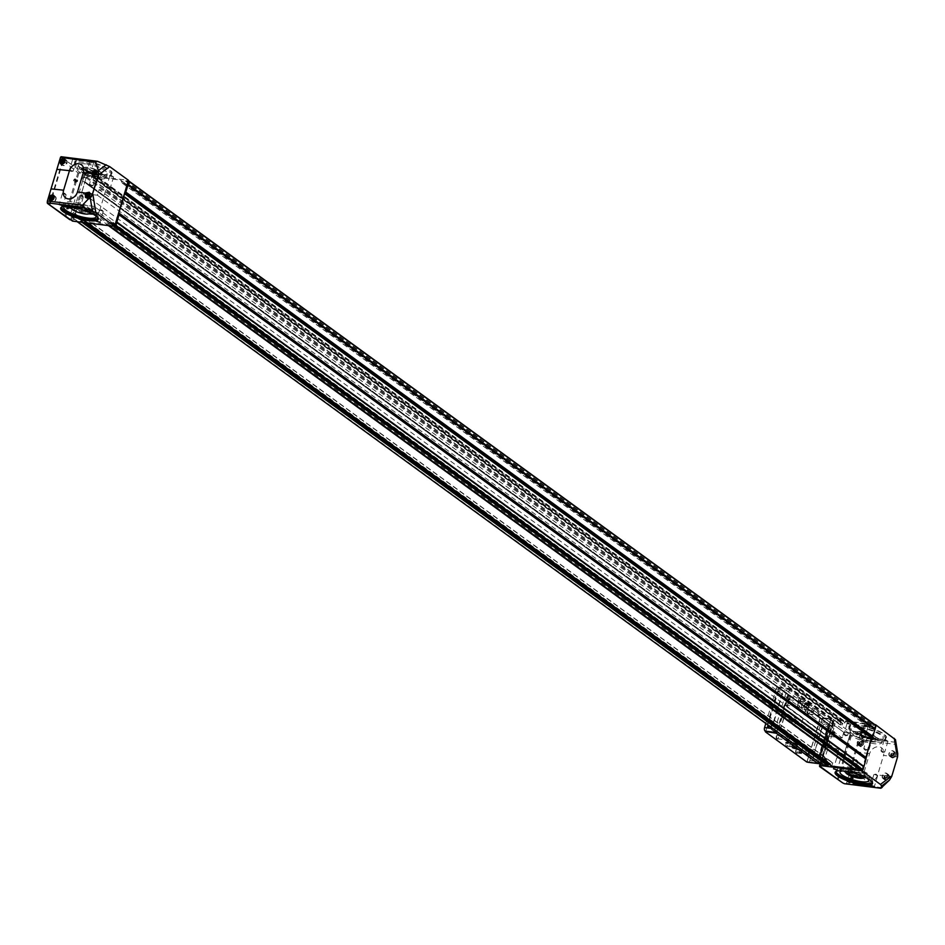 <?xml version="1.0" encoding="UTF-8"?>
<svg xmlns="http://www.w3.org/2000/svg" width="945" height="945" viewBox="0 0 945 945"><rect width="100%" height="100%" fill="white"/><g stroke="black" fill="none" stroke-linecap="round" stroke-linejoin="round"><path stroke-width="0.71" stroke-dasharray="4.72 3.54" d="M833.478 723.646L821.784 761.493L823.839 761.753L833.868 728.335L831.801 726.823L833.136 722.382A20.01 11.045 -82.9 0 1 834.14 723.362A2.398 1.323 -82.9 0 1 834.482 726.292L833.868 728.335M823.839 761.753A2.398 1.323 -82.9 0 1 822.374 763.276A2.398 1.323 -82.9 0 1 822.185 763.229A20.01 11.045 -82.9 0 1 821.051 762.65L831.801 726.823L82.652 180.932L83.266 178.888A2.398 1.323 -82.9 0 1 84.743 177.365A2.398 1.323 -82.9 0 1 84.932 177.412A20.01 11.045 -82.9 0 1 86.054 177.991L73.982 218.26A20.01 11.045 -82.9 0 1 72.966 217.279A2.398 1.323 -82.9 0 1 72.635 214.35L73.249 212.306L824.453 759.709M82.652 180.932L73.249 212.306M70.544 219.949L71.56 216.559L70.58 214.09L81.223 178.629L83.266 178.888M84.341 177.365L85.263 174.282L86.338 175.002L85.463 177.92L83.349 177.247L81.223 178.629M85.463 177.92L85.96 177.66A0.803 0.638 126.1 0 1 86.645 176.998A30.405 24.251 126.1 0 1 94.075 176.75L93.768 177.672L840.837 722.063L841.144 721.13A30.405 24.251 126.1 0 0 833.714 721.389A0.803 0.638 126.1 0 0 833.029 722.039L833.136 722.382M86.338 175.002L128.449 180.282M93.768 177.672L93.094 180.141L96.957 180.66L98.15 177.258L120.464 180.058A0.803 0.638 126.1 0 1 120.877 180.33L122.377 183.153A0.803 0.638 126.1 0 0 122.779 183.424L124.929 183.306L126.039 180.755L128.225 181.027M72.505 221.095L75.352 214.361L822.422 758.74L821.051 762.65M114.841 225.631L112.538 225.312L113.01 222.347L111.179 222.087A0.803 0.638 126.1 0 0 110.648 222.24L107.624 224.497A0.803 0.638 126.1 0 1 107.092 224.662L84.766 221.862L85.747 218.472L81.884 217.952L80.691 221.354A30.405 24.251 126.1 0 1 73.946 219.323A0.803 0.638 126.1 0 1 73.686 218.543L73.982 218.26M75.352 214.361L86.054 177.991M71.56 216.559L73.379 218.189M85.263 174.282L61.401 157.39L63.221 160.555L77.88 172.781L83.656 173.608M84.932 177.412L83.349 177.247L84.365 173.856M834.14 723.362L832.533 722.311L832.238 726.492L822.422 758.74M93.59 177.802L840.837 722.063M840.66 722.193L840.164 724.531L844.027 725.039L845.22 721.649L867.545 724.437A0.803 0.638 126.1 0 1 867.947 724.72L869.447 727.532A0.803 0.638 126.1 0 0 869.849 727.815L871.562 728.028L872.672 725.465L875.401 725.051M874.751 724.567L833.407 719.393L834.47 720.362M832.533 722.311L833.407 719.393M820.272 763.17L820.756 762.934A0.803 0.638 126.1 0 0 820.886 763.607M859.525 769.596L860.08 766.738L858.249 766.478A0.803 0.638 126.1 0 0 857.717 766.631L856.572 767.482M831.671 766.123L832.817 762.863L828.954 762.343L828.222 763.643M80.857 220.256L828.174 764.824M820.449 762.568L821.607 763.123L821.784 761.493M821.477 763.147L822.185 763.229M897.573 756.933L895.376 756.697L895.352 752.456L890.84 756.224L883.492 755.457A8.399 6.698 -53.9 0 0 878.885 746.774A8.399 6.698 -53.9 0 0 869.589 753.708L863.73 773.246A8.399 6.698 -53.9 0 0 868.337 781.917A8.399 6.698 -53.9 0 0 877.633 774.983L883.492 755.457M881.862 787.646L846.496 783.31L859.596 739.616L894.868 744.294L897.585 753.023L895.447 739.9L894.667 742.179L858.237 737.62L859.596 739.616M864.344 741.896L863.695 741.152C859.678 740.868 858.414 742.593 859.926 746.326L860.954 746.739L864.344 741.896M884.981 775.762L884.969 779.979L885.926 780.346L889.517 776.235L888.678 774.77L884.981 775.762L877.633 774.983M853.465 778.361L852.827 777.629C848.799 777.333 847.5 779.023 848.941 782.708L849.957 783.121L853.465 778.361M61.082 156.728A47.923 11.659 -163.3 0 0 61.401 157.39M90.767 160.615L89.669 160.934L94.122 162.268L90.767 160.615M110.659 175.108L109.561 175.439L114.014 176.774L110.659 175.108M73.545 158.453L72.446 158.784L76.899 160.118L73.545 158.453M93.449 172.959L92.35 173.278L96.803 174.612L93.449 172.959M83.762 160.697A19.526 4.749 -163.3 0 0 74.832 163.343A19.526 4.749 -163.3 0 0 91.913 172.191A19.526 4.749 -163.3 0 0 111.037 174.211A19.526 4.749 -163.3 0 0 105.108 167.111A19.526 4.749 -163.3 0 0 83.762 160.697M75.293 181.216L75.257 179.125C73.155 179.904 73.025 180.885 74.868 182.09L75.293 181.216M67.272 207.971L67.225 205.88C65.134 206.66 64.992 207.652 66.835 208.845L67.272 207.971M844.417 783.712L846.496 783.31M856.501 736.781L850.831 734.478L832.769 722.452L834.234 720.551L856.501 736.781A47.923 11.659 -163.3 0 0 858.237 737.62M847.925 722.748L846.826 723.067L851.28 724.402L847.925 722.748M867.829 737.242L866.73 737.561L871.184 738.907L867.829 737.242M865.147 724.898L864.049 725.228L868.502 726.563L865.147 724.898M885.04 739.392L883.941 739.722L888.394 741.057L885.04 739.392M858.131 724.98A19.526 4.749 -163.3 0 0 849.212 727.638A19.526 4.749 -163.3 0 0 866.293 736.474A19.526 4.749 -163.3 0 0 885.418 738.494A19.526 4.749 -163.3 0 0 879.488 731.406A19.526 4.749 -163.3 0 0 858.131 724.98M894.773 743.172L894.667 742.179M861.911 770.021L875.294 725.406L875.956 725.5M830.454 731.489L832.096 733.686L832.427 730.91L830.454 731.489M822.422 758.256L824.064 760.453L824.394 757.677L822.422 758.256M895.376 756.697L892.623 758.055L890.84 756.224M83.195 193.441L827.926 736.131L824.583 747.282L79.852 204.592L83.195 193.441L97.394 195.225L99.071 189.65L843.802 732.328L850.417 733.155L843.731 755.457L837.105 754.63L838.782 749.054L824.583 747.282M97.394 195.225L842.125 737.903L843.802 732.328L850.417 733.155L843.731 755.457L837.105 754.63L838.782 749.054L823.662 746.81L820.366 757.122L823.461 746.786L821.902 745.652L818.996 755.776L822.103 745.676L781.728 716.251L785.071 705.1L827.596 736.084L842.125 737.903L799.6 706.919L801.277 701.344L807.892 702.17L801.206 724.472L794.58 723.646L796.257 718.07L781.728 716.251M99.071 189.65L105.686 190.477L807.892 702.17M105.686 190.477L99.001 212.779L801.206 724.472M99.001 212.779L92.374 211.952L794.58 723.646M92.374 211.952L94.051 206.376L796.257 718.07M94.051 206.376L79.852 204.592M827.926 736.131L842.125 737.903L843.802 732.328L801.277 701.344M886.256 775.939L887.402 776.093L887.639 777.274L885.583 778.172L886.256 775.939L885.477 775.372L887.402 776.093M884.154 778.597A2.8 2.233 126.1 0 1 883.126 774.676A2.8 2.233 126.1 0 1 887.036 776.814A2.8 2.233 126.1 0 1 884.154 778.597M884.036 778.963A3.201 2.551 126.1 0 1 883.043 778.585A3.201 2.551 126.1 0 1 882.866 774.487A3.201 2.551 126.1 0 1 886.812 773.412A3.201 2.551 126.1 0 1 887.343 776.932A3.201 2.551 126.1 0 1 884.036 778.963M892.942 753.637L894.088 753.791L894.324 754.972L892.269 755.87L892.942 753.637L892.163 753.07L894.088 753.791M890.84 756.295A2.8 2.233 126.1 0 1 889.812 752.374A2.8 2.233 126.1 0 1 893.722 754.512A2.8 2.233 126.1 0 1 890.84 756.295M890.733 756.661A3.201 2.551 126.1 0 1 889.741 756.284A3.201 2.551 126.1 0 1 889.552 752.185A3.201 2.551 126.1 0 1 893.509 751.11A3.201 2.551 126.1 0 1 894.029 754.63A3.201 2.551 126.1 0 1 890.733 756.661M90.023 193.205A3.201 2.551 126.1 0 1 91.133 193.595A3.201 2.551 126.1 0 1 91.653 197.127A3.201 2.551 126.1 0 1 88.357 199.159A3.201 2.551 126.1 0 1 87.365 198.769A3.201 2.551 126.1 0 1 86.633 197.8M86.597 197.718A3.201 2.551 126.1 0 1 87.188 194.682A3.201 2.551 126.1 0 1 89.905 193.193M88.464 198.793A2.8 2.233 126.1 0 1 87.448 194.871A2.8 2.233 126.1 0 1 91.358 197.009A2.8 2.233 126.1 0 1 88.464 198.793M96.721 170.903A3.201 2.551 126.1 0 1 97.831 171.293A3.201 2.551 126.1 0 1 98.351 174.825A3.201 2.551 126.1 0 1 95.043 176.857A3.201 2.551 126.1 0 1 94.051 176.467A3.201 2.551 126.1 0 1 93.319 175.498M93.295 175.416A3.201 2.551 126.1 0 1 93.874 172.38A3.201 2.551 126.1 0 1 96.591 170.891M95.161 176.491A2.8 2.233 126.1 0 1 94.134 172.569A2.8 2.233 126.1 0 1 98.044 174.707A2.8 2.233 126.1 0 1 95.161 176.491M850.358 778.774L851.516 778.928L851.752 780.109L849.697 781.007L850.358 778.774L849.579 778.207L851.516 778.928M848.256 781.432A2.8 2.233 126.1 0 1 847.24 777.511A2.8 2.233 126.1 0 1 851.15 779.649A2.8 2.233 126.1 0 1 848.256 781.432M848.149 781.798A3.201 2.551 126.1 0 1 847.157 781.42A3.201 2.551 126.1 0 1 846.98 777.322A3.201 2.551 126.1 0 1 850.925 776.247A3.201 2.551 126.1 0 1 851.445 779.767A3.201 2.551 126.1 0 1 848.149 781.798M861.297 742.357L862.442 742.498L861.769 744.719L860.623 744.577L861.297 742.357L860.517 741.778L862.442 742.498M859.194 745.003A2.8 2.233 126.1 0 1 858.166 741.081A2.8 2.233 126.1 0 1 862.076 743.219A2.8 2.233 126.1 0 1 859.194 745.003M859.076 745.369A3.201 2.551 126.1 0 1 858.084 744.991A3.201 2.551 126.1 0 1 857.906 740.892A3.201 2.551 126.1 0 1 861.852 739.817A3.201 2.551 126.1 0 1 862.383 743.337A3.201 2.551 126.1 0 1 859.076 745.369M50.711 200.553A3.201 2.551 126.1 0 1 51.302 197.517A3.201 2.551 126.1 0 1 54.019 196.028A3.201 2.551 126.1 0 1 55.247 196.43A3.201 2.551 126.1 0 1 55.767 199.962A3.201 2.551 126.1 0 1 52.471 201.994A3.201 2.551 126.1 0 1 51.479 201.604A3.201 2.551 126.1 0 1 50.758 200.683M52.577 201.628A2.8 2.233 126.1 0 1 51.562 197.706A2.8 2.233 126.1 0 1 55.471 199.844A2.8 2.233 126.1 0 1 52.577 201.628M65.028 159.599A3.201 2.551 126.1 0 1 66.174 160A3.201 2.551 126.1 0 1 66.693 163.532A3.201 2.551 126.1 0 1 63.398 165.564A3.201 2.551 126.1 0 1 62.405 165.174A3.201 2.551 126.1 0 1 61.673 164.206M61.638 164.123A3.201 2.551 126.1 0 1 62.228 161.087A3.201 2.551 126.1 0 1 64.945 159.599M63.516 165.198A2.8 2.233 126.1 0 1 62.488 161.276A2.8 2.233 126.1 0 1 66.398 163.414A2.8 2.233 126.1 0 1 63.516 165.198M886.623 775.526L887.639 777.274M886.859 776.707L885.949 777.747L886.729 778.314M885.949 777.747L884.803 777.605L885.583 778.172M884.803 777.605L884.567 776.424L885.347 776.991M884.567 776.424L885.477 775.372M861.663 741.931L862.679 743.68M861.899 743.113L860.989 744.152L861.769 744.719M860.989 744.152L859.844 744.01L860.623 744.577M859.844 744.01L859.607 742.829L860.387 743.396M859.607 742.829L860.517 741.778M850.724 778.349L851.752 780.109M850.972 779.542L850.063 780.582L850.843 781.149M850.063 780.582L848.917 780.44L849.697 781.007M848.917 780.44L848.681 779.259L849.46 779.826M848.681 779.259L849.579 778.207M893.308 753.212L894.324 754.972M893.545 754.405L892.635 755.445L893.415 756.012M892.635 755.445L891.489 755.303L892.269 755.87M891.489 755.303L891.253 754.122L892.033 754.689M891.253 754.122L892.163 753.07M87.46 196.182L88.712 196.808L89.621 195.757L88.7 194.493M89.373 194.575L88.594 194.008M87.566 196.666L86.786 196.087M88.712 196.808L87.932 196.241M89.621 195.757L88.842 195.19M62.5 162.587L63.752 163.213L64.662 162.162L63.74 160.898M64.414 160.981L63.634 160.414M62.606 163.072L61.827 162.493M63.752 163.213L62.972 162.646M64.662 162.162L63.882 161.595M51.573 199.017L52.825 199.643L53.723 198.592L52.802 197.328M53.487 197.41L52.707 196.843M51.68 199.489L50.888 198.922M52.825 199.643L52.046 199.064M53.723 198.592L52.944 198.025M94.157 173.88L95.398 174.506L96.307 173.455L95.386 172.191M96.071 172.273L95.291 171.707M94.252 174.364L93.472 173.785M95.398 174.506L94.618 173.939M96.307 173.455L95.528 172.888M858.202 725.394A19.207 4.678 -163.3 0 0 849.165 726.705A19.207 4.678 -163.3 0 0 849.425 728.004A19.207 4.678 -163.3 0 0 866.222 736.698A19.207 4.678 -163.3 0 0 885.04 738.683A19.207 4.678 -163.3 0 0 885.961 737.738A19.207 4.678 -163.3 0 0 877.291 730.816A19.207 4.678 -163.3 0 0 858.202 725.394M857.812 726.693A19.207 4.678 -163.3 0 0 848.775 728.004A19.207 4.678 -163.3 0 0 865.833 737.998A19.207 4.678 -163.3 0 0 885.571 739.037A19.207 4.678 -163.3 0 0 876.901 732.115A19.207 4.678 -163.3 0 0 857.812 726.693M858.981 727.555A16.809 4.087 -163.3 0 0 851.079 728.689A16.809 4.087 -163.3 0 0 865.998 737.443A16.809 4.087 -163.3 0 0 883.268 738.352A16.809 4.087 -163.3 0 0 875.684 732.292A16.809 4.087 -163.3 0 0 858.981 727.555M857.729 731.737A16.809 4.087 -163.3 0 0 849.827 732.871A16.809 4.087 -163.3 0 0 864.746 741.624A16.809 4.087 -163.3 0 0 882.016 742.534A16.809 4.087 -163.3 0 0 874.432 736.474A16.809 4.087 -163.3 0 0 857.729 731.737M860.222 733.556A11.683 2.847 -163.3 0 0 854.729 734.348A11.683 2.847 -163.3 0 0 865.1 740.431A11.683 2.847 -163.3 0 0 877.114 741.057A11.683 2.847 -163.3 0 0 871.845 736.852A11.683 2.847 -163.3 0 0 860.222 733.556M860.281 733.379A11.683 2.847 -163.3 0 0 854.776 734.182A11.683 2.847 -163.3 0 0 865.159 740.254A11.683 2.847 -163.3 0 0 877.161 740.892A11.683 2.847 -163.3 0 0 871.892 736.687A11.683 2.847 -163.3 0 0 860.281 733.379M861.19 734.052A9.804 2.386 -163.3 0 0 856.583 734.714A9.804 2.386 -163.3 0 0 865.289 739.817A9.804 2.386 -163.3 0 0 875.365 740.348A9.804 2.386 -163.3 0 0 870.936 736.816A9.804 2.386 -163.3 0 0 861.19 734.052M861.84 731.902A9.804 2.386 -163.3 0 0 857.706 732.08A9.804 2.386 -163.3 0 0 857.233 732.564A9.804 2.386 -163.3 0 0 865.927 737.667A9.804 2.386 -163.3 0 0 876.003 738.199A9.804 2.386 -163.3 0 0 875.873 737.537A9.804 2.386 -163.3 0 0 861.84 731.902M862.147 731.666A9.403 2.292 -163.3 0 0 858.178 731.843A9.403 2.292 -163.3 0 0 866.069 737.194A9.403 2.292 -163.3 0 0 875.613 737.076A9.403 2.292 -163.3 0 0 862.147 731.666M863.494 732.647A6.639 1.618 -163.3 0 0 860.375 733.344A6.639 1.618 -163.3 0 0 866.27 736.557A6.639 1.618 -163.3 0 0 872.944 737.112A6.639 1.618 -163.3 0 0 870.475 734.702A6.639 1.618 -163.3 0 0 863.494 732.647M863.494 733.107A6.402 1.559 -163.3 0 0 860.482 733.544A6.402 1.559 -163.3 0 0 860.482 733.781A6.402 1.559 -163.3 0 0 866.175 736.876A6.402 1.559 -163.3 0 0 872.625 737.419A6.402 1.559 -163.3 0 0 872.755 737.218A6.402 1.559 -163.3 0 0 869.861 734.915A6.402 1.559 -163.3 0 0 863.494 733.107M872.755 737.218L861.001 776.4A6.402 1.559 -163.3 0 0 861.001 776.164A6.402 1.559 -163.3 0 0 851.74 772.278A6.402 1.559 -163.3 0 0 848.858 772.526A6.402 1.559 -163.3 0 0 848.74 772.679M857.611 774.227A6.639 1.618 -163.3 0 0 852.744 772.774M862.998 776.27A9.403 2.292 -163.3 0 0 850.169 771.592A9.403 2.292 -163.3 0 0 847.133 771.51M864.167 776.79A9.804 2.386 -163.3 0 0 850.087 771.073A9.804 2.386 -163.3 0 0 845.87 771.297M845.763 772.644A9.804 2.386 -163.3 0 0 854.174 776.849A9.804 2.386 -163.3 0 0 863.517 777.971M850.736 768.923A9.804 2.386 -163.3 0 0 846.118 769.584A9.804 2.386 -163.3 0 0 854.823 774.687A9.804 2.386 -163.3 0 0 864.899 775.219A9.804 2.386 -163.3 0 0 860.482 771.687A9.804 2.386 -163.3 0 0 850.736 768.923M849.815 768.25A11.683 2.847 -163.3 0 0 844.322 769.041A11.683 2.847 -163.3 0 0 854.693 775.124A11.683 2.847 -163.3 0 0 866.707 775.762A11.683 2.847 -163.3 0 0 861.427 771.545A11.683 2.847 -163.3 0 0 849.815 768.25M849.862 768.084A11.683 2.847 -163.3 0 0 844.369 768.876A11.683 2.847 -163.3 0 0 854.741 774.959A11.683 2.847 -163.3 0 0 866.754 775.597A11.683 2.847 -163.3 0 0 861.474 771.38A11.683 2.847 -163.3 0 0 849.862 768.084M866.187 777.759A14.943 3.638 -163.3 0 0 869.872 776.53A14.943 3.638 -163.3 0 0 863.128 771.144A14.943 3.638 -163.3 0 0 848.279 766.927A14.943 3.638 -163.3 0 0 841.251 767.942A14.943 3.638 -163.3 0 0 843.649 771.002M845.468 772.1A14.943 3.638 -163.3 0 0 864.061 777.676M866.896 778.137A14.943 3.638 -163.3 0 0 847.027 771.108A14.943 3.638 -163.3 0 0 842.845 770.919M872.306 782.531A19.207 4.678 -163.3 0 0 872.696 781.94A19.207 4.678 -163.3 0 0 864.037 775.006A19.207 4.678 -163.3 0 0 844.948 769.596A19.207 4.678 -163.3 0 0 835.912 770.896A19.207 4.678 -163.3 0 0 835.912 771.604M872.152 782.117A19.207 4.678 -163.3 0 0 872.058 781.94A19.207 4.678 -163.3 0 0 844.558 770.896A19.207 4.678 -163.3 0 0 836.443 771.25A19.207 4.678 -163.3 0 0 836.266 771.344M88.57 211.94A9.403 2.292 -163.3 0 0 75.789 207.298A9.403 2.292 -163.3 0 0 72.824 207.215M89.775 212.471A9.804 2.386 -163.3 0 0 75.706 206.79A9.804 2.386 -163.3 0 0 71.525 206.99M71.383 208.361A9.804 2.386 -163.3 0 0 79.793 212.554A9.804 2.386 -163.3 0 0 89.137 213.676M76.356 204.628A9.804 2.386 -163.3 0 0 71.737 205.301A9.804 2.386 -163.3 0 0 80.443 210.404A9.804 2.386 -163.3 0 0 90.519 210.936A9.804 2.386 -163.3 0 0 86.101 207.404A9.804 2.386 -163.3 0 0 76.356 204.628M75.435 203.966A11.683 2.847 -163.3 0 0 69.942 204.758A11.683 2.847 -163.3 0 0 80.313 210.841A11.683 2.847 -163.3 0 0 92.326 211.467A11.683 2.847 -163.3 0 0 87.046 207.262A11.683 2.847 -163.3 0 0 75.435 203.966M75.482 203.801A11.683 2.847 -163.3 0 0 69.989 204.592A11.683 2.847 -163.3 0 0 80.36 210.676A11.683 2.847 -163.3 0 0 92.374 211.302A11.683 2.847 -163.3 0 0 87.105 207.097A11.683 2.847 -163.3 0 0 75.482 203.801M93.153 214.161A16.809 4.087 -163.3 0 0 97.276 212.779A16.809 4.087 -163.3 0 0 89.692 206.719A16.809 4.087 -163.3 0 0 72.989 201.982A16.809 4.087 -163.3 0 0 65.087 203.116A16.809 4.087 -163.3 0 0 67.768 206.553M71.537 208.656A16.809 4.087 -163.3 0 0 88.842 213.842M95.835 215.885A16.809 4.087 -163.3 0 0 71.737 206.164A16.809 4.087 -163.3 0 0 64.579 206.506M97.961 218.212A19.207 4.678 -163.3 0 0 98.327 217.645A19.207 4.678 -163.3 0 0 89.657 210.723A19.207 4.678 -163.3 0 0 70.568 205.301A19.207 4.678 -163.3 0 0 61.531 206.612A19.207 4.678 -163.3 0 0 61.519 207.274M97.819 217.799A19.207 4.678 -163.3 0 0 97.701 217.574A19.207 4.678 -163.3 0 0 70.202 206.53A19.207 4.678 -163.3 0 0 62.087 206.884A19.207 4.678 -163.3 0 0 61.862 207.014M83.821 161.111A19.207 4.678 -163.3 0 0 74.797 162.41A19.207 4.678 -163.3 0 0 75.045 163.709A19.207 4.678 -163.3 0 0 91.842 172.415A19.207 4.678 -163.3 0 0 110.659 174.4A19.207 4.678 -163.3 0 0 111.581 173.455A19.207 4.678 -163.3 0 0 102.91 166.533A19.207 4.678 -163.3 0 0 83.821 161.111M83.432 162.41A19.207 4.678 -163.3 0 0 74.395 163.709A19.207 4.678 -163.3 0 0 91.452 173.715A19.207 4.678 -163.3 0 0 111.191 174.754A19.207 4.678 -163.3 0 0 102.521 167.832A19.207 4.678 -163.3 0 0 83.432 162.41M85.511 163.922A14.943 3.638 -163.3 0 0 78.482 164.938A14.943 3.638 -163.3 0 0 91.748 172.722A14.943 3.638 -163.3 0 0 107.104 173.526A14.943 3.638 -163.3 0 0 100.359 168.139A14.943 3.638 -163.3 0 0 85.511 163.922M84.259 168.104A14.943 3.638 -163.3 0 0 77.23 169.12A14.943 3.638 -163.3 0 0 90.496 176.904A14.943 3.638 -163.3 0 0 105.852 177.707A14.943 3.638 -163.3 0 0 99.107 172.321A14.943 3.638 -163.3 0 0 84.259 168.104M85.841 169.261A11.683 2.847 -163.3 0 0 80.349 170.053A11.683 2.847 -163.3 0 0 90.72 176.136A11.683 2.847 -163.3 0 0 102.733 176.774A11.683 2.847 -163.3 0 0 97.465 172.557A11.683 2.847 -163.3 0 0 85.841 169.261M85.9 169.096A11.683 2.847 -163.3 0 0 80.396 169.887A11.683 2.847 -163.3 0 0 90.779 175.971A11.683 2.847 -163.3 0 0 102.781 176.609A11.683 2.847 -163.3 0 0 97.512 172.392A11.683 2.847 -163.3 0 0 85.9 169.096M86.81 169.769A9.804 2.386 -163.3 0 0 82.203 170.431A9.804 2.386 -163.3 0 0 90.909 175.534A9.804 2.386 -163.3 0 0 100.985 176.065A9.804 2.386 -163.3 0 0 96.555 172.533A9.804 2.386 -163.3 0 0 86.81 169.769M87.46 167.608A9.804 2.386 -163.3 0 0 83.325 167.797A9.804 2.386 -163.3 0 0 82.853 168.281A9.804 2.386 -163.3 0 0 91.547 173.384A9.804 2.386 -163.3 0 0 101.623 173.904A9.804 2.386 -163.3 0 0 101.505 173.242A9.804 2.386 -163.3 0 0 87.46 167.608M87.767 167.383A9.403 2.292 -163.3 0 0 83.798 167.56A9.403 2.292 -163.3 0 0 91.689 172.911A9.403 2.292 -163.3 0 0 101.233 172.781A9.403 2.292 -163.3 0 0 87.767 167.383M874.763 774.487L877.61 775.75L874.763 774.487M874.338 786.571L870.617 785.46M854.871 759.993L857.717 761.257L854.871 759.993M854.445 772.077L850.724 770.955M857.552 772.337L860.399 773.601L857.552 772.337M857.127 784.409L853.406 783.299M837.66 757.843L840.507 759.107L837.66 757.843M837.235 769.915L833.514 768.805M83.172 208.054L86.019 209.317L83.172 208.054M82.747 220.126L79.026 219.016M63.28 193.548L66.126 194.812L63.28 193.548M62.854 205.632L59.133 204.51M100.394 210.203L103.229 211.467L100.394 210.203M99.957 222.288L96.236 221.165M80.49 195.709L83.337 196.973L80.49 195.709M80.065 207.782L76.344 206.671M885.134 739.959L884.236 740.218L887.969 741.223L885.134 739.959M881.909 750.696L881.106 751.086L884.744 751.972L881.909 750.696M865.23 725.453L864.332 725.725L868.077 726.717L865.23 725.453M862.005 736.202L861.214 736.592L864.852 737.466L862.005 736.202M867.912 737.797L867.014 738.069L870.758 739.061L867.912 737.797M864.687 748.546L863.895 748.936L867.534 749.81L864.687 748.546M848.019 723.303L847.122 723.563L850.866 724.567L848.019 723.303M844.795 734.052L843.991 734.442L847.641 735.316L844.795 734.052M93.531 173.514L92.634 173.774L96.378 174.778L93.531 173.514M90.307 184.263L89.515 184.653L93.153 185.527L90.307 184.263M73.639 159.008L72.741 159.28L76.486 160.272L73.639 159.008M70.414 169.757L69.623 170.147L73.261 171.021L70.414 169.757M110.754 175.664L109.856 175.935L113.601 176.928L110.754 175.664M107.529 186.413L106.726 186.803L110.376 187.677L107.529 186.413M90.85 161.17L89.952 161.43L93.697 162.434L90.85 161.17M87.625 171.919L86.834 172.309L90.472 173.183L87.625 171.919M822.989 758.457A1.595 0.886 97.1 0 0 823.567 760.607A1.595 0.886 97.1 0 0 824.205 760.288A1.595 0.886 97.1 0 0 824.501 757.902A1.595 0.886 97.1 0 0 823.969 757.429A1.595 0.886 97.1 0 0 822.989 758.457M823.886 758.563A1.595 0.886 97.1 0 0 824.465 760.725A1.595 0.886 97.1 0 0 825.54 759.237A1.595 0.886 97.1 0 0 824.867 757.547A1.595 0.886 97.1 0 0 823.886 758.563M824.146 759.272L824.926 758.268L824.406 759.993L824.146 759.272L825.8 759.485L826.06 758.622L824.406 758.422M826.06 758.622L826.58 760.052L824.926 759.851M826.84 759.189L825.186 758.989M826.58 760.052L824.406 759.993M826.06 760.193L825.8 759.485M826.58 758.481L824.926 758.268M67.414 207.865A1.595 0.886 97.1 0 0 67.367 206.175A1.595 0.886 97.1 0 0 66.835 205.715A1.595 0.886 97.1 0 0 65.855 206.731A1.595 0.886 97.1 0 0 66.433 208.88A1.595 0.886 97.1 0 0 67.071 208.561A1.595 0.886 97.1 0 0 67.414 207.865M66.752 206.837A1.595 0.886 97.1 0 0 67.331 208.999A1.595 0.886 97.1 0 0 68.406 207.522A1.595 0.886 97.1 0 0 67.733 205.821A1.595 0.886 97.1 0 0 66.752 206.837M67.012 207.557L67.792 206.553L67.792 208.124L67.012 207.557L68.666 207.758L68.926 206.908L67.272 206.695M831.021 731.69A1.595 0.886 97.1 0 0 831.6 733.84A1.595 0.886 97.1 0 0 832.226 733.521A1.595 0.886 97.1 0 0 832.533 731.135A1.595 0.886 97.1 0 0 832.002 730.674A1.595 0.886 97.1 0 0 831.021 731.69M831.919 731.796A1.595 0.886 97.1 0 0 832.498 733.958A1.595 0.886 97.1 0 0 833.573 732.481A1.595 0.886 97.1 0 0 832.888 730.78A1.595 0.886 97.1 0 0 831.919 731.796M832.179 732.517L832.947 731.513L832.958 733.084L832.179 732.517L833.833 732.718L834.092 731.867L832.427 731.654M75.446 181.109A1.595 0.886 97.1 0 0 75.387 179.42A1.595 0.886 97.1 0 0 74.868 178.948A1.595 0.886 97.1 0 0 73.887 179.963A1.595 0.886 97.1 0 0 74.466 182.125A1.595 0.886 97.1 0 0 75.092 181.794A1.595 0.886 97.1 0 0 75.446 181.109M74.773 180.082A1.595 0.886 97.1 0 0 75.364 182.231A1.595 0.886 97.1 0 0 76.439 180.755A1.595 0.886 97.1 0 0 75.754 179.054A1.595 0.886 97.1 0 0 74.773 180.082M75.045 180.79L75.813 179.786L75.824 181.357L75.045 180.79L76.699 181.003L76.947 180.141L75.293 179.928M76.947 180.141L77.478 181.57L75.824 181.357M77.738 180.708L76.073 180.507M77.478 181.57L75.305 181.511M76.958 181.712L76.699 181.003M77.466 179.999L75.813 179.786M834.092 731.867L834.612 733.285L832.958 733.084M834.872 732.434L833.218 732.221M834.612 733.285L832.439 733.226M834.092 733.438L833.833 732.718M834.612 731.713L832.947 731.513M68.926 206.908L69.446 208.325L67.792 208.124M69.706 207.475L68.052 207.262M69.446 208.325L67.272 208.266M68.926 208.479L68.666 207.758M69.446 206.754L67.792 206.553M833.797 728.323L82.593 180.92M824.383 759.697L73.178 212.294M823.792 746.822L822.103 745.676M823.461 746.786L824.182 747.223L823.39 747.129L826.733 735.978L784.208 704.994L785 705.088L781.657 716.239L822.032 745.664M781.657 716.239L780.865 716.145L784.208 704.994M823.39 747.129L780.865 716.145M785.071 705.1L799.6 706.919M826.733 735.978L827.525 736.072L826.804 735.635L829.911 725.299L827.135 735.671M826.804 735.635L785 705.088M824.253 747.235L827.596 736.084M827.525 736.072L824.182 747.223M827.005 735.659L830.041 725.547L826.946 735.647M825.446 734.525L828.481 724.413L825.375 734.513M825.245 734.501L828.352 724.165L825.576 734.537M822.233 745.688L819.138 756.024L821.902 745.652M823.591 746.798L820.626 756.921L823.662 746.81M785.649 705.525L788.626 695.402L785.59 705.513M785.46 705.502L788.886 695.213L785.791 705.549M787.22 706.659L790.244 696.548L787.15 706.659M787.02 706.636L790.114 696.3L787.35 706.683M783.807 717.81L780.771 727.922L783.866 717.81M784.007 717.834L780.901 728.17L783.677 717.787M782.247 716.664L779.212 726.776L782.306 716.676M782.436 716.7L779.011 726.989L782.106 716.653M818.429 712.943A1.996 1.099 97.1 0 0 818.488 715.046A1.996 1.099 97.1 0 0 820.024 715.129A1.996 1.099 97.1 0 0 820.366 712.376A1.996 1.099 97.1 0 0 818.866 712.069A1.996 1.099 97.1 0 0 818.429 712.943M798.927 698.733A1.996 1.099 97.1 0 0 798.986 700.836A1.996 1.099 97.1 0 0 800.521 700.918A1.996 1.099 97.1 0 0 800.864 698.166A1.996 1.099 97.1 0 0 799.364 697.859A1.996 1.099 97.1 0 0 798.927 698.733M806.853 762.06L819.244 723.079L818.583 722.996L820.236 717.456L831.163 718.826L818.287 761.729M831.163 718.826L789.807 688.692L776.944 731.595M765.639 731.489L767.305 726.41L765.745 731.572M765.804 723.48L776.176 688.905A2.8 1.547 -82.9 0 1 777.889 687.121A2.8 1.547 -82.9 0 1 778.314 687.287L778.904 687.712L777.227 692.862L778.893 687.322L789.807 688.692M778.904 687.712L789.5 689.035L776.766 731.477M807.502 711.573A1.996 1.099 97.1 0 0 807.68 713.877A1.996 1.099 97.1 0 0 809.014 713.865A1.996 1.099 97.1 0 0 809.393 710.888A1.996 1.099 97.1 0 0 807.502 711.573M788 697.363A1.996 1.099 97.1 0 0 788.177 699.666A1.996 1.099 97.1 0 0 789.512 699.654A1.996 1.099 97.1 0 0 789.89 696.678A1.996 1.099 97.1 0 0 788 697.363M797.757 704.462A1.996 1.099 97.1 0 0 798.478 707.167A1.996 1.099 97.1 0 0 799.824 705.313A1.996 1.099 97.1 0 0 798.974 703.198A1.996 1.099 97.1 0 0 797.757 704.462M820.236 717.456L778.893 687.322M818.583 722.996L777.227 692.862M812.889 707.71L814.566 708.537L812.889 707.71M799.635 698.048L801.313 698.875L799.635 698.048M806.333 702.537L805.246 702.856L809.688 704.19L806.333 702.537M808.164 754.346A1.996 1.099 97.1 0 0 808.696 751.535A1.996 1.099 97.1 0 0 807.16 751.098A1.996 1.099 97.1 0 0 806.723 751.972A1.996 1.099 97.1 0 0 806.581 753.189M788.65 740.136A1.996 1.099 97.1 0 0 789.193 737.313A1.996 1.099 97.1 0 0 787.646 736.887A1.996 1.099 97.1 0 0 787.22 737.761A1.996 1.099 97.1 0 0 787.079 738.978M795.796 750.602A1.996 1.099 97.1 0 0 795.973 752.905A1.996 1.099 97.1 0 0 797.308 752.893A1.996 1.099 97.1 0 0 797.686 749.917A1.996 1.099 97.1 0 0 795.796 750.602M776.294 736.391A1.996 1.099 97.1 0 0 776.459 738.695A1.996 1.099 97.1 0 0 777.806 738.683A1.996 1.099 97.1 0 0 778.172 735.706A1.996 1.099 97.1 0 0 776.294 736.391M786.039 743.502A1.996 1.099 97.1 0 0 786.772 746.196A1.996 1.099 97.1 0 0 788.118 744.341A1.996 1.099 97.1 0 0 787.268 742.227A1.996 1.099 97.1 0 0 786.039 743.502M808.518 756.52L767.163 726.386M767.305 726.41L777.889 692.945L767.305 726.41M809.18 756.602L767.824 726.469M819.244 723.079L777.889 692.945M807.774 762.178A2.8 1.547 -82.9 0 1 807.703 762.131L807.101 761.705L820.26 717.846L831.446 719.617A2.8 1.547 -82.9 0 1 832.025 723.208L820.425 761.847A2.8 1.547 -82.9 0 1 819.929 762.922M807.101 761.705L817.697 763.028L830.856 719.169M820.26 717.846L820.851 718.294A2.8 1.547 -82.9 0 1 821.429 721.874L809.83 760.512A2.8 1.547 -82.9 0 1 808.495 762.272M813.314 756.26L822.185 726.67A3.201 2.551 -53.9 0 1 826.721 724.413A3.201 2.551 -53.9 0 1 827.489 727.331L818.606 756.921A3.201 2.551 -53.9 0 1 814.07 759.178A3.201 2.551 -53.9 0 1 813.314 756.26L822.575 726.953A3.201 2.551 126.1 0 1 827.111 724.697A3.201 2.551 126.1 0 1 827.879 727.615L818.996 757.205A3.201 2.551 126.1 0 1 814.46 759.461A3.201 2.551 126.1 0 1 813.704 756.543M774.971 730.154A2.8 1.547 -82.9 0 1 775.172 728.867L786.772 690.228A2.8 1.547 -82.9 0 1 788.484 688.444A2.8 1.547 -82.9 0 1 788.898 688.61L789.5 689.035M768.639 726.043A3.201 2.551 126.1 0 1 768.061 723.279L776.932 693.689A3.201 2.551 126.1 0 1 781.468 691.433A3.201 2.551 126.1 0 1 782.236 694.351L773.353 723.941A3.201 2.551 126.1 0 1 770.092 726.599M790.02 743.999A1.996 1.099 97.1 0 0 790.741 746.692A1.996 1.099 97.1 0 0 792.087 744.837A1.996 1.099 97.1 0 0 791.237 742.723A1.996 1.099 97.1 0 0 790.02 743.999M776.743 736.545A1.654 0.91 97.1 0 0 777.345 738.777A1.654 0.91 97.1 0 0 777.995 738.447A1.654 0.91 97.1 0 0 778.302 735.978A1.654 0.91 97.1 0 0 777.759 735.493A1.654 0.91 97.1 0 0 776.743 736.545M788.26 739.841A1.654 0.91 97.1 0 0 788.827 738.045A1.654 0.91 97.1 0 0 788.106 736.793A1.654 0.91 97.1 0 0 787.457 737.124A1.654 0.91 97.1 0 0 787.102 737.844A1.654 0.91 97.1 0 0 787.15 739.592A1.654 0.91 97.1 0 0 787.22 739.711M796.245 750.767A1.654 0.91 97.1 0 0 796.848 752.988A1.654 0.91 97.1 0 0 797.497 752.657A1.654 0.91 97.1 0 0 797.816 750.2A1.654 0.91 97.1 0 0 797.261 749.704A1.654 0.91 97.1 0 0 796.245 750.767M807.762 754.051A1.654 0.91 97.1 0 0 808.329 752.255A1.654 0.91 97.1 0 0 807.609 751.003A1.654 0.91 97.1 0 0 806.959 751.346A1.654 0.91 97.1 0 0 806.605 752.055A1.654 0.91 97.1 0 0 806.652 753.803A1.654 0.91 97.1 0 0 806.723 753.921M801.726 704.97A1.996 1.099 97.1 0 0 802.447 707.663A1.996 1.099 97.1 0 0 803.793 705.809A1.996 1.099 97.1 0 0 802.943 703.694A1.996 1.099 97.1 0 0 801.726 704.97M788.449 697.516A1.654 0.91 97.1 0 0 789.051 699.749A1.654 0.91 97.1 0 0 789.701 699.406A1.654 0.91 97.1 0 0 790.02 696.949A1.654 0.91 97.1 0 0 789.465 696.465A1.654 0.91 97.1 0 0 788.449 697.516M798.808 698.816A1.654 0.91 97.1 0 0 798.856 700.564A1.654 0.91 97.1 0 0 799.411 701.048A1.654 0.91 97.1 0 0 800.521 699.513A1.654 0.91 97.1 0 0 799.813 697.764A1.654 0.91 97.1 0 0 799.163 698.095A1.654 0.91 97.1 0 0 798.808 698.816M807.963 711.739A1.654 0.91 97.1 0 0 808.566 713.959A1.654 0.91 97.1 0 0 809.215 713.629A1.654 0.91 97.1 0 0 809.522 711.16A1.654 0.91 97.1 0 0 808.967 710.675A1.654 0.91 97.1 0 0 807.963 711.739M818.311 713.026A1.654 0.91 97.1 0 0 818.37 714.774A1.654 0.91 97.1 0 0 818.913 715.259A1.654 0.91 97.1 0 0 820.024 713.735A1.654 0.91 97.1 0 0 819.327 711.975A1.654 0.91 97.1 0 0 818.677 712.317A1.654 0.91 97.1 0 0 818.311 713.026M794.958 741.341L797.793 742.605L794.958 741.341M793.292 746.893L796.127 748.156L793.292 746.893M806.428 703.092L805.53 703.352L809.274 704.356L806.428 703.092M804.762 708.632L803.971 709.022L807.609 709.896L804.762 708.632M788.366 736.037L789.784 736.663L788.366 736.037M789.784 736.663L787.835 743.16L785.957 742.628M801.62 745.699L803.049 746.337L801.62 745.699M801.076 752.858L799.21 752.255L801.159 745.77M799.671 698.32L801.1 698.957L799.671 698.32M797.734 704.816L799.151 705.442L797.734 704.816M812.936 707.982L814.366 708.62L812.936 707.982M810.987 714.479L812.416 715.105L810.987 714.479M828.352 724.165L829.911 725.299M828.682 724.201L830.242 725.347M819.138 756.024L820.697 757.158M818.807 755.988L820.366 757.122M767.659 724.827A3.201 2.551 126.1 0 1 767.671 722.996L776.542 693.406A3.201 2.551 126.1 0 1 781.078 691.149A3.201 2.551 126.1 0 1 781.846 694.067L772.963 723.657A3.201 2.551 126.1 0 1 769.702 726.315M790.445 696.347L788.886 695.213M790.114 696.3L788.555 695.166M780.901 728.17L779.341 727.024M780.57 728.122L779.011 726.989M830.041 725.547L828.481 724.413M829.97 725.536L828.411 724.402M790.185 696.548L788.626 695.402M790.244 696.548L788.685 695.414M820.626 756.921L819.067 755.787M780.842 727.922L779.271 726.788M820.567 756.91L818.996 755.776M780.771 727.922L779.212 726.776M794.556 746.148L795.737 746.999L793.41 746.007L794.556 746.148L794.119 747.637L792.973 747.495L795.359 748.204M795.288 748.487L795.725 746.644M793.032 746.869L796.505 748.416L792.064 747.353L793.032 746.869M794.072 743.42L797.545 744.967L792.938 743.585L794.072 743.42M794.686 742.959L796.978 743.88L794.686 742.959M795.737 746.999L795.43 748.015M794.58 746.857L794.332 747.696M793.422 746.361L793.091 747.483M793.41 746.007L792.973 747.495M793.989 746.077L795.725 746.822L793.989 746.077M808.66 703.529L807.502 703.033L808.66 703.529L808.211 705.017L807.054 704.521L807.502 703.033L806.345 702.891L807.502 703.033M806.357 703.245L805.92 704.734L806.357 703.245L808.672 703.883L806.357 703.245M808.672 703.883L807.526 703.741L807.077 705.23L808.223 705.372L808.66 703.883M806.581 702.702L809.215 703.682L806.581 702.702M806.262 702.797L805.128 702.962L809.735 704.344L806.262 702.797M805.223 706.246L804.124 706.576L808.696 707.793L805.223 706.246M805.388 707.273L807.632 708.384L805.388 707.273M807.054 704.521L805.908 704.379M805.92 704.734L807.077 705.23M806.475 704.45L808.211 705.194L806.475 704.45M832.427 726.032L834.482 726.292M70.58 214.09L72.635 214.35M71.442 220.374L72.363 217.291M833.372 723.185L834.293 720.102M820.473 766.182L821.394 763.099M820.638 766.383L821.607 763.123L820.638 766.454M856.146 751.771L869.589 753.708M891.714 776.459L889.517 776.235M850.287 771.309L863.73 773.246M49.258 204.947L62.724 160.036M49.931 192.461L57.94 165.765M49.778 205.349L63.221 160.555M64.768 216.476L77.88 172.781M838.191 779.826L851.658 734.926M837.388 779.271L850.831 734.478M819.823 766.69L832.935 722.984M819.811 765.674L832.769 722.452M126.039 180.755L873.109 725.134M98.15 177.258L845.22 721.649M120.464 180.058L867.545 724.437M84.766 221.862L86.042 222.796M107.092 224.662L108.368 225.583M112.656 225.359L113.932 226.292M80.691 221.354L81.967 222.288M74.891 214.527L821.961 758.918M73.686 218.543L820.756 762.934M84.885 181.924L831.954 726.303M832.202 726.351L85.133 181.96L832.155 726.327M85.96 177.66L833.029 722.039M84.755 181.676L831.824 726.055M75.529 214.232L822.599 758.611M85.168 182.113L832.238 726.492M86.645 176.998L833.714 721.389M94.075 176.75L841.144 721.13M75.151 214.338L822.233 758.717M120.877 180.33L867.947 724.72M122.377 183.153L869.447 727.532M122.779 183.424L869.849 727.815M124.492 183.637L871.562 728.028M124.929 183.306L871.999 727.697M125.602 181.086L872.672 725.465M112.443 224.945L859.513 769.324M113.105 222.713L860.174 767.104M112.892 222.299L859.962 766.69M111.179 222.087L858.249 766.478M110.648 222.24L857.717 766.631M107.624 224.497L109.277 225.701M84.589 221.532L831.659 765.922M84.731 221.047L831.813 765.438M84.908 220.917L831.978 765.308M85.074 220.941L832.155 765.32M85.251 220.799L832.321 765.19M85.841 218.838L832.923 763.217M85.629 218.425L832.699 762.804M81.884 217.952L828.954 762.343M81.447 218.283L828.517 762.674M827.962 764.788L80.892 220.398L828.009 764.812M81.105 220.445L83.987 222.536L81.152 220.457M81.187 220.61L83.81 222.512M81.046 221.083L82.841 222.394M97.796 177.518L844.865 721.909M97.654 178.003L844.724 722.393M97.737 178.168L844.806 722.559M845.019 722.594L97.949 178.215L844.972 722.582M97.985 178.357L845.066 722.748M97.394 180.33L844.476 724.709M96.957 180.66L844.027 725.039M93.212 180.188L840.282 724.579M93 179.774L840.07 724.165M93.933 177.695L841.003 722.074M94.11 177.565L841.18 721.945M94.252 177.081L841.322 721.46M65.701 217.102L78.907 173.112M885.796 779.436A2.481 1.973 126.1 0 1 885.063 775.762A2.481 1.973 126.1 0 1 888.619 776.199A2.481 1.973 126.1 0 1 885.796 779.436M886.575 773.731L887.981 774.758C889.647 776.825 888.855 778.456 885.607 779.637A2.8 2.233 126.1 0 1 884.532 775.703A2.8 2.233 126.1 0 1 888.442 777.841A2.8 2.233 126.1 0 1 885.559 779.625L883.28 778.255M892.493 757.134A2.481 1.973 126.1 0 1 891.749 753.46A2.481 1.973 126.1 0 1 895.305 753.897A2.481 1.973 126.1 0 1 892.493 757.134M892.245 757.323A2.8 2.233 126.1 0 1 891.218 753.401A2.8 2.233 126.1 0 1 895.128 755.539A2.8 2.233 126.1 0 1 892.245 757.323M90.224 194.008A2.8 2.233 126.1 0 1 87.259 197.777M96.91 171.718A2.8 2.233 126.1 0 1 93.886 175.475M849.909 782.271A2.481 1.973 126.1 0 1 849.165 778.585A2.481 1.973 126.1 0 1 852.721 779.034A2.481 1.973 126.1 0 1 849.909 782.271M849.661 782.448A2.8 2.233 126.1 0 1 848.645 778.538A2.8 2.233 126.1 0 1 852.555 780.676A2.8 2.233 126.1 0 1 849.661 782.448M860.836 745.841A2.481 1.973 126.1 0 1 860.104 742.168A2.481 1.973 126.1 0 1 863.659 742.605A2.481 1.973 126.1 0 1 860.836 745.841M860.6 746.03A2.8 2.233 126.1 0 1 859.572 742.108A2.8 2.233 126.1 0 1 863.482 744.247A2.8 2.233 126.1 0 1 860.6 746.03M54.16 196.383A2.8 2.233 126.1 0 1 51.502 200.612M65.146 160.071A2.8 2.233 126.1 0 1 62.157 164.182M72.257 217.196L72.966 217.279M820.851 718.294L831.446 719.617M821.429 721.874L832.025 723.208M809.83 760.512L820.425 761.847M807.703 762.131L817.791 763.395M778.314 687.287L788.898 688.61M772.786 728.571L775.172 728.867M776.176 688.905L786.772 690.228M819.787 765.651L832.71 722.571M120.724 180.152L867.793 724.531M122.531 183.33L869.601 727.721M112.538 225.312L113.873 226.28M113.01 222.347L860.08 766.738M84.672 221.827L85.983 222.784M85.747 218.472L832.817 762.863M84.802 181.889L831.883 726.28M97.689 178.144L844.759 722.535M93.094 180.141L840.164 724.531M94.181 176.786L841.251 721.177M883.043 778.585L884.969 779.979M886.812 773.412L888.678 774.77M889.977 755.953L892.293 757.335C895.553 756.154 896.344 754.523 894.679 752.456L893.273 751.429M889.741 756.284L891.667 757.689M893.509 751.11L895.352 752.456M85.44 197.375L87.365 198.769M89.267 192.237L91.133 193.595M86.727 197.812L87.601 198.45M90.07 193.323L90.897 193.926M92.126 175.061L94.051 176.467M95.977 169.946L97.831 171.293M93.401 175.498L94.287 176.148M96.768 171.021L97.595 171.624M847.393 781.09L849.72 782.472C852.969 781.291 853.76 779.66 852.095 777.593L850.689 776.566M847.157 781.42L848.941 782.708M850.925 776.247L852.839 777.629M858.32 744.66L860.647 746.042C863.895 744.861 864.687 743.231 863.021 741.163L861.616 740.136M858.084 744.991L859.926 746.326M861.852 739.817L863.695 741.152M49.695 200.305L51.479 201.604M53.345 195.048L55.247 196.43M50.9 200.694L51.715 201.285M54.078 196.076L55.011 196.761M60.563 163.839L62.405 165.174M64.331 158.665L66.174 160M61.756 164.206L62.642 164.855M65.051 159.681L65.937 160.331M849.165 726.705L848.775 728.004M885.961 737.738L885.571 739.037M851.079 728.689L849.827 732.871M883.268 738.352L882.016 742.534M857.233 732.564L856.583 734.714M876.003 738.199L875.365 740.348M860.482 733.544L848.728 772.715M846.118 769.584L845.621 771.262M864.899 775.219L864.391 776.896M841.251 767.942L839.999 772.124M869.872 776.53L868.62 780.712M835.912 770.896L835.522 772.195M872.696 781.94L872.306 783.24M71.737 205.301L71.241 206.955M90.519 210.936L90.023 212.59M65.087 203.116L63.835 207.298M97.276 212.779L96.024 216.96M61.531 206.612L61.165 207.841M98.327 217.645L97.949 218.874M74.797 162.41L74.395 163.709M111.581 173.455L111.191 174.754M78.482 164.938L77.23 169.12M107.104 173.526L105.852 177.707M82.853 168.281L82.203 170.431M101.623 173.904L100.985 176.065M877.48 775.502L876.039 774.132L874.09 774.487M873.841 774.628L870.617 785.378M877.61 775.75L874.385 786.5M857.587 760.997L856.146 759.638L854.197 759.981M853.949 760.123L850.724 770.872M857.717 761.257L854.493 772.006M860.269 773.341L858.828 771.982L856.879 772.325M856.631 772.467L853.406 783.216M860.399 773.601L857.174 784.35M840.377 758.847L838.936 757.477L836.975 757.831M836.727 757.973L833.502 768.722M840.507 759.107L837.282 769.856M85.889 209.058L84.448 207.687L82.498 208.042M82.25 208.183L79.026 218.933M86.019 209.317L82.794 220.067M65.996 194.564L64.555 193.193L62.594 193.536M62.358 193.69L59.133 204.427M66.126 194.812L62.902 205.561M103.111 211.208L101.67 209.849L99.709 210.192M99.461 210.333L96.236 221.083M103.229 211.467L100.005 222.217M83.207 196.714L81.766 195.355L79.817 195.698M79.569 195.839L76.344 206.589M83.337 196.973L80.112 207.723M884.201 740.089L880.976 750.838M887.969 741.223L884.744 751.972M881.106 751.086L882.547 752.456L884.496 752.114M864.309 725.595L861.084 736.332M868.077 726.717L864.852 737.466M861.214 736.592L862.655 737.962L864.604 737.608M866.99 737.927L863.765 748.676M870.758 739.061L867.534 749.81M863.895 748.936L865.336 750.295L867.286 749.952M847.098 723.433L843.873 734.182M850.866 724.567L847.641 735.316M843.991 734.442L845.432 735.801L847.393 735.458M92.61 173.644L89.385 184.393M96.378 174.778L93.153 185.527M89.515 184.653L90.956 186.011L92.905 185.669M72.718 159.15L69.493 169.899M76.486 160.272L73.261 171.021M69.623 170.147L71.052 171.517L73.013 171.163M109.821 175.805L106.596 186.543M113.601 176.928L110.376 187.677M106.726 186.803L108.167 188.173L110.128 187.819M89.929 161.3L86.704 172.049M93.697 162.434L90.472 173.183M86.834 172.309L88.275 173.667L90.224 173.325M821.583 763.182L822.374 763.276M83.951 177.258L84.743 177.365M823.567 760.607L824.465 760.725M823.969 757.429L824.867 757.547M66.433 208.88L67.331 208.999M66.835 205.715L67.733 205.821M831.6 733.84L832.498 733.958M832.002 730.674L832.888 730.78M74.466 182.125L75.364 182.231M74.868 178.948L75.754 179.054M777.889 687.121L788.484 688.444M786.772 746.196L790.741 746.692M787.268 742.227L791.237 742.723M777.345 738.777L787.693 740.077M777.759 735.493L788.106 736.793M796.848 752.988L807.207 754.287M797.261 749.704L807.609 751.003M798.478 707.167L802.447 707.663M798.974 703.198L802.943 703.694M789.051 699.749L799.411 701.048M789.465 696.465L799.813 697.764M808.566 713.959L818.913 715.259M808.967 710.675L819.327 711.975M797.663 742.357L796.233 740.986L794.272 741.329M794.024 741.482L792.359 747.022M797.793 742.605L796.127 748.156M805.506 703.222L803.841 708.762M809.274 704.356L807.609 709.896M803.971 709.022L805.412 710.392L807.361 710.038M789.713 736.533L788.024 736.025M787.894 736.096L785.957 742.593M802.978 746.207L801.289 745.699M803.049 746.337L801.1 752.822M799.21 698.39L797.261 704.875M801.1 698.957L799.151 705.442M797.332 705.005L799.021 705.513M812.476 708.053L810.526 714.538M814.366 708.62L812.416 715.105M810.597 714.668L812.287 715.176M796.505 748.416L797.545 744.967M791.91 747.034L792.938 743.585M794.013 742.994L793.056 743.467M796.978 743.88L797.509 744.802M795.643 746.692L793.576 746.066M805.128 702.962L804.089 706.411M809.735 704.344L808.696 707.793M807.632 708.384L808.577 707.911M804.656 707.498L804.124 706.576M805.99 704.686L808.058 705.301"/><path stroke-width="1.42" d="M69.835 219.701L47.569 203.482L72.505 221.095L114.617 226.375L128.449 180.282L109.691 166.615L97.5 161.288L95.646 162.221L98.351 170.632L98.705 174.849L109.691 166.615M875.401 725.051L874.751 724.567M819.575 765.485L820.638 766.454L819.823 766.69L842.668 782.873A47.923 11.659 -163.3 0 0 844.417 783.712L880.834 788.272L881.626 785.992L880.445 784.421L861.686 770.766L819.575 765.485L820.272 763.17M861.686 770.766L861.911 770.021L859.525 769.596M856.572 767.482L854.693 768.887A0.803 0.638 126.1 0 1 854.162 769.041L831.671 766.123M828.222 763.643L827.926 764.623M828.222 764.848L84.01 222.536L828.222 764.848L827.761 765.745A30.405 24.251 126.1 0 1 821.016 763.702A0.803 0.638 126.1 0 1 820.886 763.607M83.373 172.403A8.399 6.698 -53.9 0 0 78.754 163.733A8.399 6.698 -53.9 0 0 69.469 170.667L63.61 190.193A8.399 6.698 -53.9 0 0 68.217 198.875A8.399 6.698 -53.9 0 0 77.514 191.941L83.373 172.403L91.204 173.537L95.977 169.946L96.047 174.234L98.304 174.565L98.552 173.738M97.5 161.288L61.082 156.728L60.504 157.319L95.646 162.221M60.504 157.319L47.404 201.013L82.498 205.148L92.197 194.918L98.304 174.565M64.921 159.362L61.519 164.194L60.563 163.839C59.263 160.248 60.527 158.536 64.331 158.665L64.921 159.362M90.188 193.772L86.479 197.788L85.44 197.375L85.345 193.063L89.267 192.237L90.188 193.772L92.445 194.091M53.936 195.745L50.664 200.683L49.695 200.305C48.325 196.666 49.542 194.918 53.333 195.048L53.936 195.745M880.834 788.272L889.458 780.121L891.714 776.459L897.573 756.933L897.75 753.72L895.47 739.687L875.519 724.673M47.404 201.013L47.25 202.821A47.923 11.659 -163.3 0 0 47.569 203.482M76.935 206.707L80.372 208.089L76.935 206.707M96.827 221.201L100.276 222.583L96.827 221.201M59.724 204.545L63.161 205.927L59.724 204.545M79.616 219.051L83.054 220.421L79.616 219.051M69.895 206.766A19.609 4.772 -163.3 0 0 61.614 207.132A19.609 4.772 -163.3 0 0 78.081 218.295A19.609 4.772 -163.3 0 0 97.973 218.035A19.609 4.772 -163.3 0 0 69.895 206.766M114.617 226.375L95.87 212.708L83.668 207.38L47.25 202.821M82.498 205.148L83.668 207.38M95.492 161.796L96.579 161.524M92.197 194.918L98.705 174.849M91.204 173.537L93.153 175.475L96.047 174.234M128.225 181.027L129.111 181.523L125.803 192.083A0.803 0.638 126.1 0 1 125.602 192.449L124.835 193.323A0.803 0.638 126.1 0 0 124.634 193.69L118.834 213.015A0.803 0.638 126.1 0 0 118.81 213.393L119.011 214.397A0.803 0.638 126.1 0 1 118.987 214.787L115.951 225.382L114.841 225.631M834.104 768.84L837.542 770.21L834.104 768.84M853.996 783.334L857.434 784.716L853.996 783.334M851.315 770.99L854.752 772.372L851.315 770.99M871.207 785.484L874.645 786.866L871.207 785.484M844.31 771.073A19.526 4.749 -163.3 0 0 836.065 771.439A19.526 4.749 -163.3 0 0 852.461 782.566A19.526 4.749 -163.3 0 0 872.27 782.306A19.526 4.749 -163.3 0 0 844.31 771.073M842.668 782.873L820.414 766.643M819.787 765.651L819.551 766.454L819.811 765.674M116.802 222.229L863.872 766.608L863.021 769.773L861.911 770.021M129.099 181.263L876.086 725.547L872.873 736.474A0.803 0.638 126.1 0 1 872.672 736.828L871.904 737.714A0.803 0.638 126.1 0 0 871.703 738.069L865.903 757.406A0.803 0.638 126.1 0 0 865.88 757.784L866.081 758.788A0.803 0.638 126.1 0 1 866.057 759.178L863.872 766.608M86.786 196.087L87.932 196.241L88.594 194.008L86.538 194.906L86.786 196.087M93.472 173.785L94.618 173.939L95.291 171.707L94.146 171.565L93.472 173.785M50.888 198.922L52.046 199.064L52.707 196.843L50.652 197.741L50.888 198.922M61.827 162.493L62.972 162.646L63.634 160.414L61.579 161.311L61.827 162.493M88.7 194.493L87.448 193.867M88.228 194.434L87.318 195.473L86.538 194.906M87.318 195.473L87.46 196.182M63.74 160.898L62.488 160.272M63.268 160.839L62.358 161.878L61.579 161.311M62.358 161.878L62.5 162.587M52.802 197.328L51.562 196.702M52.341 197.269L51.432 198.308L50.652 197.741M51.432 198.308L51.573 199.017M95.386 172.191L94.146 171.565M94.925 172.132L94.016 173.171L93.236 172.604M94.016 173.171L94.157 173.88M848.74 772.679A6.402 1.559 -163.3 0 0 848.728 772.715A6.402 1.559 -163.3 0 0 854.422 776.046A6.402 1.559 -163.3 0 0 861.001 776.4A6.402 1.559 -163.3 0 0 861.001 776.365M852.744 772.774A6.639 1.618 -163.3 0 0 851.516 772.573A6.639 1.618 -163.3 0 0 848.539 772.821A6.639 1.618 -163.3 0 0 854.292 776.471A6.639 1.618 -163.3 0 0 861.108 776.589A6.639 1.618 -163.3 0 0 857.611 774.227M847.133 771.51A9.403 2.292 -163.3 0 0 845.87 772.868A9.403 2.292 -163.3 0 0 854.091 777.121A9.403 2.292 -163.3 0 0 863.305 778.089A9.403 2.292 -163.3 0 0 862.998 776.27M845.87 771.297A9.804 2.386 -163.3 0 0 845.48 771.746A9.804 2.386 -163.3 0 0 845.598 772.408A9.804 2.386 -163.3 0 0 845.763 772.644M863.517 777.971A9.804 2.386 -163.3 0 0 863.777 777.853A9.804 2.386 -163.3 0 0 864.25 777.369A9.804 2.386 -163.3 0 0 864.167 776.79M843.649 771.002A14.943 3.638 -163.3 0 0 845.468 772.1M864.061 777.676A14.943 3.638 -163.3 0 0 866.187 777.759M842.845 770.919A14.943 3.638 -163.3 0 0 839.999 772.124A14.943 3.638 -163.3 0 0 853.264 779.897A14.943 3.638 -163.3 0 0 868.62 780.712A14.943 3.638 -163.3 0 0 866.896 778.137M835.912 771.604A19.207 4.678 -163.3 0 0 852.957 780.889A19.207 4.678 -163.3 0 0 872.306 782.531M836.266 771.344A19.207 4.678 -163.3 0 0 835.522 772.195A19.207 4.678 -163.3 0 0 852.567 782.2A19.207 4.678 -163.3 0 0 872.306 783.24A19.207 4.678 -163.3 0 0 872.152 782.117M72.824 207.215A9.403 2.292 -163.3 0 0 71.489 208.573A9.403 2.292 -163.3 0 0 79.711 212.838A9.403 2.292 -163.3 0 0 88.924 213.806A9.403 2.292 -163.3 0 0 88.57 211.94M71.525 206.99A9.804 2.386 -163.3 0 0 71.099 207.451A9.804 2.386 -163.3 0 0 71.229 208.113A9.804 2.386 -163.3 0 0 71.383 208.361M89.137 213.676A9.804 2.386 -163.3 0 0 89.397 213.57A9.804 2.386 -163.3 0 0 89.869 213.086A9.804 2.386 -163.3 0 0 89.775 212.471M67.768 206.553A16.809 4.087 -163.3 0 0 71.537 208.656M88.842 213.842A16.809 4.087 -163.3 0 0 93.153 214.161M64.579 206.506A16.809 4.087 -163.3 0 0 63.835 207.298A16.809 4.087 -163.3 0 0 78.754 216.051A16.809 4.087 -163.3 0 0 96.024 216.96A16.809 4.087 -163.3 0 0 95.835 215.885M61.519 207.274A19.207 4.678 -163.3 0 0 78.589 216.606A19.207 4.678 -163.3 0 0 97.961 218.212M61.862 207.014A19.207 4.678 -163.3 0 0 61.165 207.841A19.207 4.678 -163.3 0 0 78.211 217.834A19.207 4.678 -163.3 0 0 97.949 218.874A19.207 4.678 -163.3 0 0 97.819 217.799M870.617 785.46L874.338 786.571M850.724 770.955L854.445 772.077M853.406 783.299L857.127 784.409M833.514 768.805L837.235 769.915M79.026 219.016L82.747 220.126M59.133 204.51L62.854 205.632M96.236 221.165L99.957 222.288M76.344 206.671L80.065 207.782M776.944 731.595L776.436 733.296L765.639 731.489M776.766 731.477L776.341 732.895L775.75 732.458A2.8 1.547 -82.9 0 1 774.971 730.154M765.804 723.48L764.588 727.544A2.8 1.547 -82.9 0 0 765.155 731.123L776.341 732.895M806.581 753.189A1.996 1.099 97.1 0 0 806.782 754.075A1.996 1.099 97.1 0 0 808.164 754.346M787.079 738.978A1.996 1.099 97.1 0 0 787.279 739.864A1.996 1.099 97.1 0 0 788.65 740.136M818.287 761.729L817.779 763.43L776.436 733.296M799.517 752.314L801.23 753L799.517 752.314M786.252 742.652L787.965 743.337L786.252 742.652M792.961 747.141L796.399 748.523L792.961 747.141M817.779 763.43L806.853 762.06L765.509 731.926M819.929 762.922A2.8 1.547 -82.9 0 1 818.713 763.631A2.8 1.547 -82.9 0 1 818.299 763.454L817.862 763.158M808.495 762.272A2.8 1.547 -82.9 0 1 808.117 762.296A2.8 1.547 -82.9 0 1 807.774 762.178M770.092 726.599A3.201 2.551 126.1 0 1 768.817 726.197A3.201 2.551 126.1 0 1 768.639 726.043M787.22 739.711A1.654 0.91 97.1 0 0 787.693 740.077A1.654 0.91 97.1 0 0 788.26 739.841M806.723 753.921A1.654 0.91 97.1 0 0 807.207 754.287A1.654 0.91 97.1 0 0 807.762 754.051M785.957 742.628L787.811 743.183M799.21 752.291L801.076 752.858M769.702 726.315A3.201 2.551 126.1 0 1 768.427 725.914A3.201 2.551 126.1 0 1 767.659 724.827M792.985 747.849L794.143 748.345L793.091 747.483M792.973 747.495L795.277 748.133M793.198 747.306L795.714 748.676L792.418 747.684L793.198 747.306M794.332 747.696L794.143 748.345M69.469 170.667L56.865 169.344M77.514 191.941L85.345 193.063M63.61 190.193L51.006 188.882M83.136 206.341L82.876 204.793M92.362 210.853L90.224 197.729M106.194 164.761L98.351 170.632M95.87 212.708L92.87 194.28M882.252 787.291L881.331 787.976M889.458 780.121L881.626 785.992M897.396 757.559L894.277 738.34M891.915 775.845L880.445 784.421M115.951 225.382L863.021 769.773M116.814 222.512L863.884 766.891M86.042 222.796L831.836 766.253M108.368 225.583L854.162 769.041M113.932 226.292L859.726 769.738M115.503 225.713L862.572 770.104M820.945 763.666L77.183 221.685L821.016 763.702M81.967 222.288L827.761 765.745M129.111 181.523L876.18 725.902M128.248 184.393L875.318 728.784M128.142 184.57L875.212 728.961M128.071 184.653L875.153 729.044M127.977 184.83L875.046 729.221M125.803 192.083L872.873 736.474M125.602 192.449L872.672 736.828M124.835 193.323L871.904 737.714M124.634 193.69L871.703 738.069M118.834 213.015L865.903 757.406M118.81 213.393L865.88 757.784M119.011 214.397L866.081 758.788M118.987 214.787L866.057 759.178M116.814 222.04L863.884 766.419M116.826 222.311L863.895 766.702M109.277 225.701L854.693 768.887M83.81 222.512L828.269 764.989M82.841 222.394L828.115 765.474M87.259 197.777A2.8 2.233 126.1 0 1 86.042 193.843A2.8 2.233 126.1 0 1 90.224 194.008M86.999 197.351A2.481 1.973 126.1 0 1 86.255 193.678A2.481 1.973 126.1 0 1 89.81 194.115A2.481 1.973 126.1 0 1 86.999 197.351M93.886 175.475A2.8 2.233 126.1 0 1 92.728 171.541A2.8 2.233 126.1 0 1 96.91 171.718M93.685 175.049A2.481 1.973 126.1 0 1 92.953 171.376A2.481 1.973 126.1 0 1 96.508 171.813A2.481 1.973 126.1 0 1 93.685 175.049M51.502 200.612A2.8 2.233 126.1 0 1 50.156 196.678A2.8 2.233 126.1 0 1 54.16 196.383M51.113 200.186A2.481 1.973 126.1 0 1 50.368 196.513A2.481 1.973 126.1 0 1 53.924 196.95A2.481 1.973 126.1 0 1 51.113 200.186M62.157 164.182A2.8 2.233 126.1 0 1 61.082 160.248A2.8 2.233 126.1 0 1 65.146 160.071M62.039 163.757A2.481 1.973 126.1 0 1 61.295 160.083A2.481 1.973 126.1 0 1 64.851 160.52A2.481 1.973 126.1 0 1 62.039 163.757M765.155 731.123L775.75 732.458M764.588 727.544L772.786 728.571M129.016 181.156L876.086 725.547M113.873 226.28L859.607 769.691M85.983 222.784L831.742 766.206M90.07 193.323L89.492 192.898C85.676 193.099 84.577 194.611 86.196 197.422L86.727 197.812M96.768 171.021L96.189 170.596C92.362 170.797 91.263 172.309 92.882 175.12L93.401 175.498M54.078 196.076L53.605 195.733C49.778 195.934 48.679 197.446 50.309 200.257L50.9 200.694M65.051 159.681L64.532 159.303C60.716 159.504 59.618 161.016 61.236 163.828L61.756 164.206M808.117 762.296L818.713 763.631"/></g></svg>
